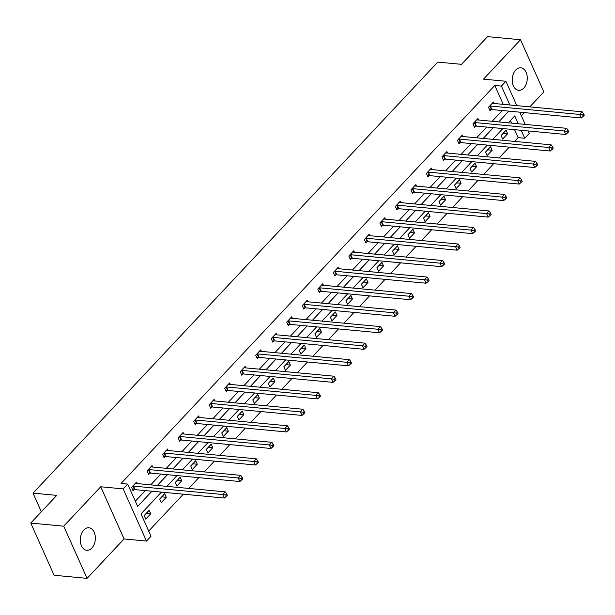 <?xml version="1.0" encoding="UTF-8"?>
<svg xmlns="http://www.w3.org/2000/svg" width="615" height="615" viewBox="0 0 615 615"><rect width="100%" height="100%" fill="white"/><g stroke="black" fill="none" stroke-linecap="round" stroke-linejoin="round"><path stroke-width="0.92" d="M83.786 529.999A11.316 7.495 -84.6 0 1 88.891 527.762A11.316 7.495 -84.6 0 1 95.194 535.788A11.316 7.495 -84.6 0 1 91.866 548.057A11.316 7.495 -84.6 0 1 86.761 550.294A11.316 7.495 -84.6 0 1 80.457 542.269A11.316 7.495 -84.6 0 1 83.786 529.999M515.701 70.056A11.316 7.495 -84.6 0 1 520.805 67.811A11.316 7.495 -84.6 0 1 527.109 75.845A11.316 7.495 -84.6 0 1 523.78 88.106A11.316 7.495 -84.6 0 1 518.676 90.344A11.316 7.495 -84.6 0 1 512.372 82.318A11.316 7.495 -84.6 0 1 515.701 70.056M529.823 106.864L543.845 91.935L520.505 39.744L483.498 79.15L505.914 81.265L516.823 105.634M30.75 523.065L63.722 526.179L87.061 578.361L54.089 575.256L30.75 523.065L56.765 495.367L33.026 493.13L437.78 62.1L461.519 64.337L487.534 36.639L520.505 39.744M521.389 115.851L524.426 112.614M528.147 130.949L529.261 133.447L524.733 138.267L521.166 130.295M514.617 141.404L518.138 137.645L524.733 138.267M148.699 531.068L183.339 494.183M188.736 488.433L198.853 477.655M204.257 471.905L214.374 461.127M219.778 455.377L229.895 444.607M235.291 438.856L245.408 428.078M250.812 422.328L260.929 411.558M266.326 405.808L276.443 395.03M281.847 389.28L291.964 378.502M297.36 372.752L307.485 361.981M312.881 356.231L322.998 345.453M328.402 339.703L338.519 328.933M343.916 323.183L354.032 312.405M359.437 306.654L369.554 295.877M374.95 290.126L385.075 279.356M390.471 273.606L400.588 262.828M405.992 257.078L416.109 246.308M421.506 240.557L431.622 229.779M437.027 224.029L447.143 213.251M452.54 207.501L462.657 196.731M468.061 190.981L478.178 180.203M483.582 174.452L493.699 163.682M499.096 157.932L509.212 147.154M161.461 492.115L141.012 513.894L151.013 536.249L146.485 541.069L123.146 488.887L127.666 484.066L137.668 506.422L151.943 491.224M87.061 578.361L124.069 538.955L146.485 541.069M33.026 493.13L41.359 511.772M152.735 467.046L152.059 465.54L147.085 470.836L148.661 474.365L149.776 473.181M183.77 433.998L183.093 432.491L178.119 437.788L179.695 441.316L180.81 440.132M214.804 400.949L214.128 399.443L209.154 404.739L210.737 408.268L211.844 407.084M245.839 367.901L245.17 366.394L240.196 371.691L241.772 375.219L242.887 374.028M276.873 334.844L276.204 333.345L271.23 338.642L272.806 342.163L273.921 340.979M307.915 301.796L307.239 300.297L302.265 305.586L303.841 309.114L304.955 307.93M338.95 268.747L338.273 267.241L333.299 272.537L334.875 276.066L335.99 274.882M369.984 235.699L369.308 234.192L364.334 239.489L365.917 243.017L367.024 241.833M401.018 202.65L400.35 201.143L395.376 206.44L396.952 209.969L398.059 208.777M432.053 169.594L431.384 168.095L426.41 173.392L427.986 176.912L429.101 175.729M463.087 136.545L462.418 135.046L457.445 140.335L459.021 143.864L460.135 142.68M494.129 103.497L493.453 101.99L488.479 107.287L490.055 110.815L491.17 109.631M135.354 501.24L145.348 490.601M150.744 484.851L160.861 474.073M166.265 468.323L176.382 457.552M181.779 451.802L191.903 441.024M197.3 435.274L207.416 424.496M212.821 418.746L222.938 407.976M228.334 402.225L238.451 391.447M243.855 385.697L253.972 374.927M259.369 369.177L269.493 358.399M274.89 352.649L285.006 341.871M290.411 336.121L300.527 325.35M305.924 319.6L316.041 308.822M321.445 303.072L331.562 292.302M336.959 286.552L347.075 275.774M352.48 270.023L362.596 259.246M368.001 253.495L378.117 242.725M383.514 236.975L393.631 226.197M399.035 220.447L409.152 209.677M414.548 203.926L424.665 193.148M430.07 187.398L440.186 176.62M445.591 170.87L455.707 160.1M461.104 154.35L471.221 143.572M476.625 137.822L486.742 127.051M492.138 121.301L502.255 110.523M503.247 104.358L494.798 85.462L121.078 483.444L127.666 484.066M478.608 120.025L477.932 118.518L472.958 123.815L474.542 127.343L475.649 126.152M447.574 153.074L446.897 151.567L441.924 156.863L443.5 160.392L444.614 159.208M416.54 186.122L415.863 184.615L410.889 189.912L412.465 193.441L413.58 192.257M385.505 219.171L384.829 217.672L379.855 222.961L381.431 226.489L382.545 225.305M354.463 252.219L353.794 250.72L348.82 256.017L350.396 259.538L351.511 258.354M323.429 285.275L322.76 283.769L317.786 289.065L319.362 292.594L320.476 291.402M292.394 318.324L291.718 316.817L286.744 322.114L288.327 325.643L289.434 324.459M261.36 351.373L260.683 349.866L255.709 355.163L257.285 358.691L258.4 357.507M230.325 384.421L229.649 382.914L224.675 388.211L226.251 391.74L227.365 390.556M199.283 417.47L198.614 415.971L193.64 421.267L195.216 424.788L196.331 423.604M168.249 450.526L167.58 449.019L162.606 454.316L164.182 457.844L165.297 456.653M137.214 483.575L136.545 482.068L131.572 487.364L133.148 490.893L134.255 489.709M494.798 85.462L501.394 86.085L505.914 81.265M124.069 538.955L100.722 486.773L63.722 526.179M100.722 486.773L123.146 488.887M519.744 112.168L525.218 124.415M509.843 104.981L501.394 86.085M157.34 485.473L167.457 474.695M172.861 468.945L182.978 458.167M188.375 452.417L198.491 441.647M203.896 435.897L214.012 425.119M219.409 419.368L229.533 408.598M234.93 402.848L245.047 392.07M250.451 386.32L260.568 375.542M265.964 369.792L276.081 359.022M281.486 353.271L291.602 342.493M296.999 336.743L307.116 325.973M312.52 320.223L322.637 309.445M328.041 303.695L338.158 292.917M343.554 287.167L353.671 276.396M359.075 270.646L369.192 259.868M374.589 254.118L384.706 243.348M390.11 237.598L400.227 226.82M405.623 221.069L415.748 210.292M421.144 204.541L431.261 193.771M436.665 188.021L446.782 177.243M452.179 171.493L462.296 160.723M467.7 154.972L477.817 144.194M483.213 138.444L493.338 127.674M498.734 121.916L508.851 111.146M518.245 123.761L514.732 115.912L508.251 122.816M502.855 128.566L492.738 139.344M487.334 145.094L477.217 155.864M471.82 161.614L461.704 172.392M456.299 178.142L446.183 188.92M440.786 194.671L430.669 205.441M425.265 211.191L415.148 221.969M409.744 227.719L399.627 238.489M394.23 244.24L384.114 255.017M378.709 260.768L368.593 271.546M363.196 277.296L353.079 288.066M347.675 293.816L337.558 304.594M332.154 310.344L322.037 321.115M316.64 326.865L306.524 337.643M301.119 343.393L291.003 354.171M285.606 359.921L275.489 370.691M270.085 376.442L259.968 387.219M254.572 392.97L244.447 403.74M239.05 409.49L228.934 420.268M223.529 426.018L213.413 436.796M208.016 442.546L197.899 453.316M192.495 459.067L182.378 469.845M176.982 475.595L166.857 486.365M518.138 137.645L514.571 129.673M511.649 123.138L510.458 120.471M144.187 515.57L149.161 510.273L150.737 513.802L145.763 519.098L144.187 515.57M159.7 499.049L164.674 493.753L166.258 497.274L161.284 502.57L159.7 499.049M175.221 482.521L180.195 477.225L181.771 480.753L176.797 486.05L175.221 482.521M190.742 466.001L195.716 460.704L197.292 464.225L192.318 469.522L190.742 466.001M206.256 449.473L211.229 444.176L212.805 447.705L207.832 453.001L206.256 449.473M221.777 432.945L226.75 427.648L228.326 431.177L223.353 436.473L221.777 432.945M237.29 416.424L242.264 411.127L243.847 414.648L238.874 419.945L237.29 416.424M252.811 399.896L257.785 394.599L259.361 398.128L254.387 403.425L252.811 399.896M268.332 383.376L273.306 378.079L274.882 381.6L269.908 386.897L268.332 383.376M283.846 366.848L288.819 361.551L290.395 365.079L285.421 370.376L283.846 366.848M299.367 350.319L304.34 345.023L305.916 348.551L300.943 353.848L299.367 350.319M314.88 333.799L319.854 328.502L321.437 332.023L316.464 337.32L314.88 333.799M330.401 317.271L335.375 311.974L336.951 315.503L331.977 320.799L330.401 317.271M345.922 300.75L350.896 295.454L352.472 298.975L347.498 304.271L345.922 300.75M361.436 284.222L366.409 278.926L367.985 282.454L363.011 287.751L361.436 284.222M376.957 267.694L381.93 262.397L383.506 265.926L378.533 271.223L376.957 267.694M392.47 251.174L397.444 245.877L399.02 249.398L394.046 254.695L392.47 251.174M407.991 234.646L412.965 229.349L414.541 232.877L409.567 238.174L407.991 234.646M423.504 218.125L428.478 212.828L430.062 216.349L425.088 221.646L423.504 218.125M439.025 201.597L443.999 196.3L445.575 199.829L440.601 205.126L439.025 201.597M454.546 185.069L459.52 179.772L461.096 183.301L456.122 188.597L454.546 185.069M470.06 168.548L475.034 163.252L476.61 166.773L471.636 172.069L470.06 168.548M485.581 152.02L490.555 146.724L492.131 150.252L487.157 155.549L485.581 152.02M501.094 135.5L506.068 130.203L507.652 133.724L502.678 139.021L501.094 135.5M503.155 133.301L507.652 133.724M487.641 149.829L492.131 150.252M472.12 166.35L476.61 166.773M456.607 182.878L461.096 183.301M441.086 199.406L445.575 199.829M425.565 215.927L430.062 216.349M410.051 232.455L414.541 232.877M394.53 248.975L399.02 249.398M379.017 265.503L383.506 265.926M363.496 282.031L367.985 282.454M347.982 298.552L352.472 298.975M332.461 315.08L336.951 315.503M316.94 331.6L321.437 332.023M301.427 348.128L305.916 348.551M285.906 364.657L290.395 365.079M270.392 381.177L274.882 381.6M254.871 397.705L259.361 398.128M239.35 414.226L243.847 414.648M223.837 430.754L228.326 431.177M208.316 447.282L212.805 447.705M192.803 463.802L197.292 464.225M177.281 480.33L181.771 480.753M161.76 496.851L166.258 497.274M146.247 513.379L150.737 513.802M490.409 106.026L491.985 109.555L581.267 117.972L579.691 114.444L490.409 106.026A1.768 0.861 -24.1 0 0 489.848 106.057L489.594 106.103M582.628 114.867L583.258 116.281L584.25 115.22L583.62 113.813L582.628 114.867L579.691 114.444L582.174 111.799L492.899 103.382A1.768 0.861 -24.1 0 1 492.477 103.258L492.338 103.174M491.985 109.555A1.768 0.861 -24.1 0 0 491.423 109.585L489.648 109.901M581.267 117.972L583.258 116.281M583.62 113.813L582.174 111.799M474.888 122.554L476.471 126.083L565.754 134.493L564.17 130.972L474.888 122.554A1.768 0.861 -24.1 0 0 474.326 122.585L474.073 122.631M567.107 131.395L567.737 132.802L568.729 131.748L568.099 130.334L567.107 131.395L564.17 130.972L566.661 128.32L477.378 119.91A1.768 0.861 -24.1 0 1 476.956 119.787L476.825 119.702M476.471 126.083A1.768 0.861 -24.1 0 0 475.902 126.113L474.127 126.421M565.754 134.493L567.737 132.802M568.099 130.334L566.661 128.32M459.374 139.082L460.95 142.603L550.233 151.021L548.657 147.492L459.374 139.082A1.768 0.861 -24.1 0 0 458.805 139.113L458.559 139.151M551.586 147.923L552.216 149.33L553.216 148.269L552.585 146.862L551.586 147.923L548.657 147.492L551.14 144.848L461.857 136.43A1.768 0.861 -24.1 0 1 461.442 136.307L461.304 136.23M460.95 142.603A1.768 0.861 -24.1 0 0 460.389 142.634L458.613 142.949M550.233 151.021L552.216 149.33M552.585 146.862L551.14 144.848M443.853 155.603L445.429 159.131L534.712 167.549L533.136 164.021L443.853 155.603A1.768 0.861 -24.1 0 0 443.292 155.633L443.038 155.68M536.072 164.443L536.703 165.858L537.695 164.797L537.064 163.382L536.072 164.443L533.136 164.021L535.627 161.368L446.344 152.958A1.768 0.861 -24.1 0 1 445.921 152.835L445.79 152.751M445.429 159.131A1.768 0.861 -24.1 0 0 444.868 159.162L443.092 159.47M534.712 167.549L536.703 165.858M537.064 163.382L535.627 161.368M428.34 172.131L429.916 175.659L519.198 184.07L517.622 180.549L428.34 172.131A1.768 0.861 -24.1 0 0 427.771 172.162L427.517 172.208M520.551 180.971L521.182 182.378L522.181 181.317L521.551 179.911L520.551 180.971L517.622 180.549L520.106 177.896L430.823 169.479A1.768 0.861 -24.1 0 1 430.4 169.356L430.269 169.279M429.916 175.659A1.768 0.861 -24.1 0 0 429.347 175.682L427.579 175.998M519.198 184.07L521.182 182.378M521.551 179.911L520.106 177.896M412.819 188.651L414.395 192.18L503.677 200.598L502.101 197.069L412.819 188.651A1.768 0.861 -24.1 0 0 412.258 188.682L412.004 188.728M505.038 197.492L505.668 198.906L506.66 197.846L506.03 196.439L505.038 197.492L502.101 197.069L504.584 194.425L415.31 186.007A1.768 0.861 -24.1 0 1 414.887 185.884L414.748 185.799M414.395 192.18A1.768 0.861 -24.1 0 0 413.834 192.211L412.058 192.526M503.677 200.598L505.668 198.906M506.03 196.439L504.584 194.425M397.305 205.179L398.881 208.708L488.164 217.118L486.58 213.597L397.305 205.179A1.768 0.861 -24.1 0 0 396.737 205.21L396.483 205.256M489.517 214.02L490.147 215.427L491.139 214.374L490.509 212.959L489.517 214.02L486.58 213.597L489.071 210.945L399.788 202.535A1.768 0.861 -24.1 0 1 399.366 202.412L399.235 202.327M398.881 208.708A1.768 0.861 -24.1 0 0 398.312 208.739L396.537 209.046M488.164 217.118L490.147 215.427M490.509 212.959L489.071 210.945M381.784 221.707L383.36 225.228L472.643 233.646L471.067 230.118L381.784 221.707A1.768 0.861 -24.1 0 0 381.223 221.738L380.969 221.777M473.996 230.548L474.626 231.955L475.626 230.894L474.995 229.487L473.996 230.548L471.067 230.118L473.55 227.473L384.267 219.055A1.768 0.861 -24.1 0 1 383.852 218.932L383.714 218.855M383.36 225.228A1.768 0.861 -24.1 0 0 382.799 225.259L381.023 225.574M472.643 233.646L474.626 231.955M474.995 229.487L473.55 227.473M366.263 238.228L367.839 241.757L457.122 250.174L455.546 246.646L366.263 238.228A1.768 0.861 -24.1 0 0 365.702 238.259L365.448 238.305M458.483 247.069L459.113 248.483L460.105 247.422L459.474 246.008L458.483 247.069L455.546 246.646L458.037 243.994L368.754 235.583A1.768 0.861 -24.1 0 1 368.331 235.46L368.201 235.376M367.839 241.757A1.768 0.861 -24.1 0 0 367.278 241.787L365.502 242.095M457.122 250.174L459.113 248.483M459.474 246.008L458.037 243.994M350.75 254.756L352.326 258.285L441.608 266.695L440.033 263.174L350.75 254.756A1.768 0.861 -24.1 0 0 350.181 254.787L349.935 254.833M442.961 263.597L443.592 265.004L444.591 263.943L443.961 262.536L442.961 263.597L440.033 263.174L442.516 260.522L353.233 252.104A1.768 0.861 -24.1 0 1 352.818 251.981L352.679 251.904M352.326 258.285A1.768 0.861 -24.1 0 0 351.765 258.308L349.989 258.623M441.608 266.695L443.592 265.004M443.961 262.536L442.516 260.522M335.229 271.276L336.805 274.805L426.087 283.223L424.511 279.694L335.229 271.276A1.768 0.861 -24.1 0 0 334.668 271.307L334.414 271.353M427.448 280.117L428.078 281.532L429.07 280.471L428.44 279.064L427.448 280.117L424.511 279.694L427.002 277.05L337.72 268.632A1.768 0.861 -24.1 0 1 337.297 268.509L337.158 268.424M336.805 274.805A1.768 0.861 -24.1 0 0 336.244 274.836L334.468 275.151M426.087 283.223L428.078 281.532M428.44 279.064L427.002 277.05M319.715 287.805L321.291 291.333L410.574 299.743L408.99 296.222L319.715 287.805A1.768 0.861 -24.1 0 0 319.147 287.835L318.893 287.882M411.927 296.645L412.557 298.052L413.557 296.999L412.919 295.584L411.927 296.645L408.99 296.222L411.481 293.57L322.199 285.16A1.768 0.861 -24.1 0 1 321.776 285.037L321.645 284.953M321.291 291.333A1.768 0.861 -24.1 0 0 320.723 291.364L318.947 291.671M410.574 299.743L412.557 298.052M412.919 295.584L411.481 293.57M304.194 304.333L305.77 307.854L395.053 316.271L393.477 312.743L304.194 304.333A1.768 0.861 -24.1 0 0 303.633 304.364L303.38 304.402M396.406 313.173L397.044 314.58L398.036 313.519L397.405 312.113L396.406 313.173L393.477 312.743L395.96 310.098L306.677 301.681A1.768 0.861 -24.1 0 1 306.262 301.558L306.124 301.481M305.77 307.854A1.768 0.861 -24.1 0 0 305.209 307.884L303.433 308.2M395.053 316.271L397.044 314.58M397.405 312.113L395.96 310.098M288.673 320.853L290.257 324.382L379.532 332.8L377.956 329.271L288.673 320.853A1.768 0.861 -24.1 0 0 288.112 320.884L287.858 320.93M380.893 329.694L381.523 331.108L382.515 330.047L381.884 328.633L380.893 329.694L377.956 329.271L380.447 326.619L291.164 318.209A1.768 0.861 -24.1 0 1 290.741 318.086L290.611 318.001M290.257 324.382A1.768 0.861 -24.1 0 0 289.688 324.413L287.912 324.72M379.532 332.8L381.523 331.108M381.884 328.633L380.447 326.619M273.16 337.381L274.736 340.902L364.019 349.32L362.443 345.799L273.16 337.381A1.768 0.861 -24.1 0 0 272.591 337.412L272.345 337.458M365.372 346.222L366.002 347.629L367.001 346.568L366.371 345.161L365.372 346.222L362.443 345.799L364.926 343.147L275.643 334.729A1.768 0.861 -24.1 0 1 275.228 334.606L275.089 334.529M274.736 340.902A1.768 0.861 -24.1 0 0 274.175 340.933L272.399 341.248M364.019 349.32L366.002 347.629M366.371 345.161L364.926 343.147M257.639 353.902L259.215 357.43L348.497 365.848L346.921 362.32L257.639 353.902A1.768 0.861 -24.1 0 0 257.078 353.933L256.824 353.979M349.858 362.742L350.489 364.157L351.48 363.096L350.85 361.689L349.858 362.742L346.921 362.32L349.412 359.675L260.13 351.257A1.768 0.861 -24.1 0 1 259.707 351.134L259.568 351.05M259.215 357.43A1.768 0.861 -24.1 0 0 258.654 357.461L256.878 357.776M348.497 365.848L350.489 364.157M350.85 361.689L349.412 359.675M242.125 370.43L243.701 373.958L332.984 382.369L331.4 378.848L242.125 370.43A1.768 0.861 -24.1 0 0 241.557 370.461L241.303 370.507M334.337 379.271L334.967 380.677L335.967 379.624L335.336 378.21L334.337 379.271L331.4 378.848L333.891 376.196L244.609 367.785A1.768 0.861 -24.1 0 1 244.186 367.662L244.055 367.578M243.701 373.958A1.768 0.861 -24.1 0 0 243.133 373.989L241.357 374.297M332.984 382.369L334.967 380.677M335.336 378.21L333.891 376.196M226.604 386.958L228.18 390.479L317.463 398.897L315.887 395.368L226.604 386.958A1.768 0.861 -24.1 0 0 226.043 386.989L225.79 387.027M318.824 395.799L319.454 397.205L320.446 396.145L319.815 394.738L318.824 395.799L315.887 395.368L318.37 392.724L229.095 384.306A1.768 0.861 -24.1 0 1 228.672 384.183L228.534 384.106M228.18 390.479A1.768 0.861 -24.1 0 0 227.619 390.51L225.843 390.825M317.463 398.897L319.454 397.205M319.815 394.738L318.37 392.724M211.083 403.478L212.667 407.007L301.942 415.425L300.366 411.896L211.083 403.478A1.768 0.861 -24.1 0 0 210.522 403.509L210.268 403.555M303.303 412.319L303.933 413.734L304.925 412.673L304.294 411.258L303.303 412.319L300.366 411.896L302.857 409.244L213.574 400.834A1.768 0.861 -24.1 0 1 213.151 400.711L213.021 400.626M212.667 407.007A1.768 0.861 -24.1 0 0 212.098 407.038L210.322 407.345M301.942 415.425L303.933 413.734M304.294 411.258L302.857 409.244M195.57 420.007L197.146 423.527L286.429 431.945L284.853 428.424L195.57 420.007A1.768 0.861 -24.1 0 0 195.001 420.037L194.755 420.083M287.782 428.847L288.412 430.254L289.411 429.193L288.781 427.786L287.782 428.847L284.853 428.424L287.336 425.772L198.053 417.354A1.768 0.861 -24.1 0 1 197.638 417.231L197.5 417.155M197.146 423.527A1.768 0.861 -24.1 0 0 196.585 423.558L194.809 423.873M286.429 431.945L288.412 430.254M288.781 427.786L287.336 425.772M180.049 436.527L181.625 440.056L270.907 448.473L269.332 444.945L180.049 436.527A1.768 0.861 -24.1 0 0 179.488 436.558L179.234 436.604M272.268 445.368L272.899 446.782L273.89 445.721L273.26 444.314L272.268 445.368L269.332 444.945L271.822 442.3L182.54 433.882A1.768 0.861 -24.1 0 1 182.117 433.76L181.986 433.675M181.625 440.056A1.768 0.861 -24.1 0 0 181.064 440.086L179.288 440.401M270.907 448.473L272.899 446.782M273.26 444.314L271.822 442.3M164.536 453.055L166.112 456.584L255.394 464.994L253.818 461.473L164.536 453.055A1.768 0.861 -24.1 0 0 163.967 453.086L163.713 453.132M256.747 461.896L257.377 463.303L258.377 462.249L257.746 460.835L256.747 461.896L253.818 461.473L256.301 458.821L167.019 450.411A1.768 0.861 -24.1 0 1 166.596 450.288L166.465 450.203M166.112 456.584A1.768 0.861 -24.1 0 0 165.543 456.614L163.767 456.922M255.394 464.994L257.377 463.303M257.746 460.835L256.301 458.821M149.014 469.583L150.59 473.104L239.873 481.522L238.297 477.993L149.014 469.583A1.768 0.861 -24.1 0 0 148.453 469.614L148.2 469.652M241.234 478.424L241.864 479.831L242.856 478.77L242.225 477.363L241.234 478.424L238.297 477.993L240.78 475.349L151.505 466.931A1.768 0.861 -24.1 0 1 151.082 466.808L150.944 466.731M150.59 473.104A1.768 0.861 -24.1 0 0 150.029 473.135L148.253 473.45M239.873 481.522L241.864 479.831M242.225 477.363L240.78 475.349M133.493 486.104L135.077 489.632L224.36 498.05L222.776 494.522L133.493 486.104A1.768 0.861 -24.1 0 0 132.932 486.134L132.679 486.181M225.713 494.944L226.343 496.359L227.335 495.298L226.704 493.883L225.713 494.944L222.776 494.522L225.267 491.869L135.984 483.459A1.768 0.861 -24.1 0 1 135.561 483.336L135.431 483.252M135.077 489.632A1.768 0.861 -24.1 0 0 134.508 489.663L132.732 489.971M224.36 498.05L226.343 496.359M226.704 493.883L225.267 491.869M489.848 106.057L491.423 109.585M474.326 122.585L475.902 126.113M458.805 139.113L460.389 142.634M443.292 155.633L444.868 159.162M427.771 172.162L429.347 175.682M412.258 188.682L413.834 192.211M396.737 205.21L398.312 208.739M381.223 221.738L382.799 225.259M365.702 238.259L367.278 241.787M350.181 254.787L351.765 258.308M334.668 271.307L336.244 274.836M319.147 287.835L320.723 291.364M303.633 304.364L305.209 307.884M288.112 320.884L289.688 324.413M272.591 337.412L274.175 340.933M257.078 353.933L258.654 357.461M241.557 370.461L243.133 373.989M226.043 386.989L227.619 390.51M210.522 403.509L212.098 407.038M195.001 420.037L196.585 423.558M179.488 436.558L181.064 440.086M163.967 453.086L165.543 456.614M148.453 469.614L150.029 473.135M132.932 486.134L134.508 489.663"/></g></svg>
